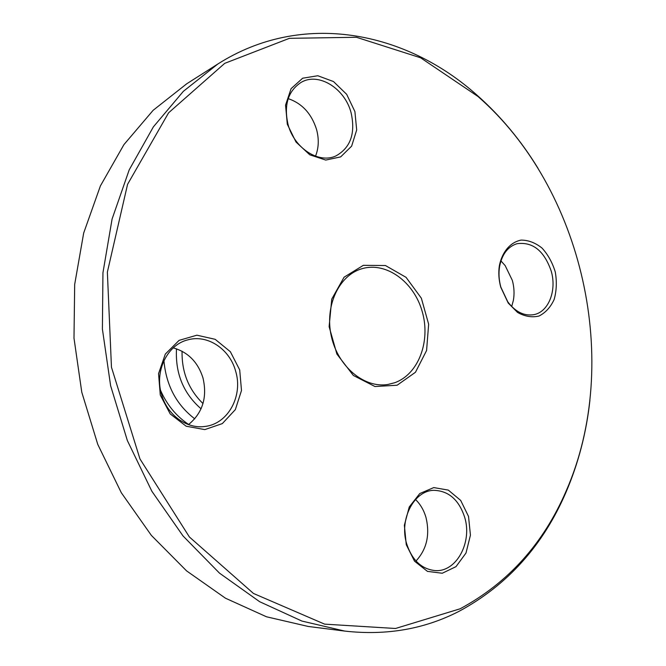 <?xml version="1.0" encoding="UTF-8"?>
<svg xmlns="http://www.w3.org/2000/svg" width="666" height="666" viewBox="0 0 666 666"><rect width="100%" height="100%" fill="white"/><g stroke="black" fill="none" stroke-linecap="round" stroke-linejoin="round"><path stroke-width="1" d="M397.119 385.231L415.451 372.277L426.581 350.516L428.646 324.209L421.362 298.218L406.052 277.331L385.439 265.526L363.336 265.334L344.081 277.198L331.751 299.092L329.121 326.656L336.896 354.071L353.38 375.482L374.966 386.521L397.119 385.231M394.605 382.767L387.878 384.465C364.302 388.445 337.987 366.658 331.352 336.347C324.434 306.094 338.944 275.166 361.971 268.714C386.288 261.48 413.977 281.885 422.244 311.638C430.86 341.275 418.481 374.409 394.605 382.767M460.114 608.799L395.512 628.488L324.625 624.142L253.471 593.456L189.394 536.979L139.96 458.932L111.455 367.207L107.368 272.103L127.572 184.324L168.598 112.804L224.725 63.345L289.402 38.328L356.435 37.279L420.612 57.792L477.938 96.453C583.366 188.428 622.377 362.712 566.217 490.859C543.498 543.589 508.133 582.9 460.114 608.799M500.765 287.221L508.225 303.072L517.582 312.454C524.791 316.483 531.918 317.682 538.969 316.05C545.496 312.762 550.549 307.259 554.137 299.525C556.568 290.909 556.959 281.768 555.302 272.094C552.472 262.704 548.051 254.695 542.032 248.077C535.381 242.765 528.404 240.11 521.095 240.101C510.464 242.183 502.239 251.698 499.383 265.543C498.301 272.635 498.767 279.862 500.765 287.221M160.281 395.088L170.205 413.919L186.172 426.223L204.812 429.603L222.327 423.593L235.348 409.615L241.492 390.509L239.71 369.93L230.361 351.715L215.16 339.31L196.895 335.189L179.079 340.376L165.326 354.071L158.55 373.643L160.281 395.088M406.26 544.688L414.535 561.188L427.439 571.37L442.257 573.251L456.002 566.641L466 553.03L470.437 535.148L468.531 516.441L460.681 500.407L448.318 490.101L433.749 487.587L419.78 493.539L409.249 506.968L404.37 525.258L406.26 544.688M287.304 124.234L295.995 142.024L309.773 154.812L325.732 160.065L340.651 156.901L351.64 146.137L356.685 129.987L354.903 111.563L346.67 94.331L333.483 81.543L317.807 75.741L302.655 78.213L291.084 88.661L285.556 105.12L287.304 124.234M500.815 287.054C498.959 280.203 498.526 273.485 499.533 266.875C501.889 254.395 507.717 246.67 517.016 243.698C532.742 241.641 544.147 250.774 551.215 271.087C556.959 290.592 548.559 312.121 533.724 314.677C524.092 316.192 515.434 311.904 507.767 301.806L500.815 287.054M511.696 306.51L513.369 300.391C514.527 293.848 514.177 287.179 512.337 280.386L505.178 265.626L500.957 260.897M288.07 124.592C283.658 105.028 288.037 90.934 301.223 82.309C318.723 71.995 344.93 88.52 351.09 112.754C355.661 133.317 350.607 147.702 335.947 155.911C319.064 164.111 294.272 148.351 288.07 124.592M315.509 156.185C318.798 147.952 319.131 139.003 316.517 129.346C311.488 113.62 302.048 103.38 288.203 98.635M161.58 394.497C154.304 371.07 167.416 344.63 187.912 339.835C207.584 334.224 229.728 349.109 235.606 371.054C243.281 395.612 228.238 423.842 205.136 426.423C186.98 429.287 167.241 415.126 161.58 394.497M188.486 424.617C202.689 412.862 207.509 397.244 202.939 377.78C197.835 361.996 187.937 352.039 173.243 347.902M406.626 543.672C398.976 518.939 414.377 490.084 434.224 490.334C448.834 490.967 458.999 499.975 464.702 517.357C472.502 542.382 456.31 572.427 435.04 570.579C421.511 569.08 412.038 560.114 406.626 543.672M416 560.988C426.74 549.308 430.078 534.848 426.024 517.607C423.909 510.289 420.413 504.254 415.509 499.5M538.036 168.332C520.995 140.509 500.674 116.134 477.047 95.196C405.727 31.277 302.272 10.281 217.832 64.011L183.35 91.334L153.371 126.873L129.212 169.847L112.088 219.014L102.947 272.752L102.398 329.062L110.623 385.747L127.348 440.534L151.848 491.233L183.025 535.947L219.48 573.126L259.64 601.698L301.923 621.07L344.755 631.085C386.263 635.747 424.35 629.162 459.024 611.33C507.434 585.156 543.073 545.504 565.95 492.374C578.388 463.37 586.388 432.65 589.934 400.216M344.755 631.085L308.2 626.456L266.5 616.783L225.458 598.201L186.563 570.87L151.349 535.372L121.312 492.74L97.777 444.413L81.776 392.207L73.993 338.161L74.684 284.407L83.683 233.033L100.4 185.922L123.934 144.614L153.138 110.306L186.73 83.783L217.832 64.011M182.068 351.232C181.668 372.144 188.644 389.585 202.988 403.546M163.928 360.664C166.142 385.373 176.423 404.77 194.772 418.839M176.498 348.826C175.216 373.418 183.408 393.415 201.074 408.807M499.533 266.875L499.383 265.543M507.767 301.806L508.225 303.072M477.938 96.453L477.047 95.196M566.217 490.859L565.95 492.374M160.598 390.467C166.916 404.836 176.274 416.175 188.669 424.483"/></g></svg>
